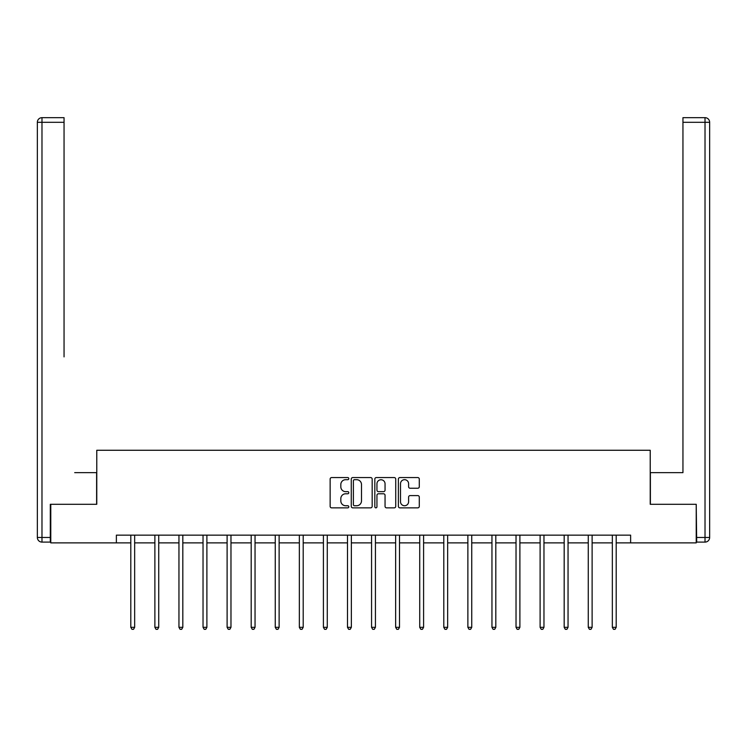 <?xml version="1.0" encoding="UTF-8"?>
<svg xmlns="http://www.w3.org/2000/svg" width="747" height="747" viewBox="0 0 747 747"><rect width="100%" height="100%" fill="white"/><g stroke="black" fill="none" stroke-linecap="round" stroke-linejoin="round"><path stroke-width="1.12" d="M348.802 478.622A1.064 1.064 0 0 0 347.747 477.566L331.649 477.566A1.513 1.513 0 0 0 330.137 479.079L330.137 506.345A1.513 1.513 0 0 0 331.649 507.857L347.747 507.857A1.064 1.064 0 0 0 348.802 506.802A1.064 1.064 0 0 0 347.747 505.738L345.665 505.738A4.846 4.846 0 0 1 340.819 500.892L340.819 498.623A4.846 4.846 0 0 1 345.665 493.776L347.747 493.776A1.064 1.064 0 0 0 348.802 492.712A1.064 1.064 0 0 0 347.747 491.647L345.665 491.647A4.846 4.846 0 0 1 340.819 486.801L340.819 484.532A4.846 4.846 0 0 1 345.665 479.686L347.747 479.686A1.064 1.064 0 0 0 348.802 478.622M417.778 488.239A1.513 1.513 0 0 0 419.291 486.727L419.291 479.079A1.513 1.513 0 0 0 417.778 477.566L399.897 477.566A1.513 1.513 0 0 0 398.384 479.079L398.384 506.345A1.513 1.513 0 0 0 399.897 507.857L417.778 507.857A1.513 1.513 0 0 0 419.291 506.345L419.291 497.1A1.513 1.513 0 0 0 417.778 495.588L410.122 495.588A1.513 1.513 0 0 0 408.609 497.1L408.609 501.685A4.052 4.052 0 0 1 404.557 505.738A4.052 4.052 0 0 1 400.504 501.685L400.504 483.739A4.052 4.052 0 0 1 404.557 479.686A4.052 4.052 0 0 1 408.609 483.739L408.609 486.727A1.513 1.513 0 0 0 410.122 488.239L417.778 488.239M64.055 117.671L41.981 117.671L64.055 117.671L54.176 117.671L64.055 117.671L64.055 122.303L41.981 122.303L41.981 537.466L50.31 537.466L50.31 504.29L96.774 504.29L96.774 450.264L650.226 450.264L650.226 504.29L696.223 504.29L696.223 542.873L630.627 542.873L630.627 535.151L116.373 535.151L116.373 542.873L130.8 542.873M50.777 504.29L50.777 542.873L116.373 542.873M372.174 479.079A1.513 1.513 0 0 0 370.661 477.566L352.78 477.566A1.513 1.513 0 0 0 351.267 479.079L351.267 506.345A1.513 1.513 0 0 0 352.78 507.857L370.661 507.857A1.513 1.513 0 0 0 372.174 506.345L372.174 479.079M376.339 477.566L394.22 477.566A1.513 1.513 0 0 1 395.733 479.079L395.733 506.345A1.513 1.513 0 0 1 394.22 507.857L386.563 507.857A1.513 1.513 0 0 1 385.05 506.345L385.05 495.289A1.513 1.513 0 0 0 383.538 493.776L378.458 493.776A1.513 1.513 0 0 0 376.946 495.289L376.946 506.802A1.064 1.064 0 0 1 375.89 507.857A1.064 1.064 0 0 1 374.826 506.802L374.826 479.079A1.513 1.513 0 0 1 376.339 477.566M134.656 542.873L154.881 542.873M158.737 542.873L178.953 542.873M182.819 542.873L203.035 542.873M206.891 542.873L227.107 542.873M230.972 542.873L251.188 542.873M255.044 542.873L275.26 542.873M279.126 542.873L299.342 542.873M303.198 542.873L323.414 542.873M327.279 542.873L347.495 542.873M351.351 542.873L371.567 542.873M375.433 542.873L395.649 542.873M399.505 542.873L419.721 542.873M423.586 542.873L443.802 542.873M447.658 542.873L467.874 542.873M471.74 542.873L491.956 542.873M495.812 542.873L516.028 542.873M519.893 542.873L540.109 542.873M543.965 542.873L564.181 542.873M568.047 542.873L588.262 542.873M592.119 542.873L612.344 542.873M616.2 542.873L630.627 542.873M354.452 479.686A1.064 1.064 0 0 0 353.387 480.741L353.387 504.683A1.064 1.064 0 0 0 354.452 505.738L356.646 505.738A4.846 4.846 0 0 0 361.492 500.892L361.492 484.532A4.846 4.846 0 0 0 356.646 479.686L354.452 479.686M385.05 483.813A4.052 4.052 0 0 0 380.998 479.761A4.052 4.052 0 0 0 376.946 483.813L376.946 490.135A1.513 1.513 0 0 0 378.458 491.647L383.538 491.647A1.513 1.513 0 0 0 385.05 490.135L385.05 483.813M134.862 535.151L134.768 535.384A1.541 1.541 0 0 0 134.656 535.954L134.656 627.321L130.8 627.321L130.8 535.954A1.541 1.541 0 0 0 130.688 535.384L130.604 535.151M134.656 627.321L133.508 629.329L131.958 629.329L130.8 627.321M96.615 504.29L96.615 472.646L74.7 472.646M64.055 122.303L64.055 356.889M37.35 537.466L41.981 537.466L41.981 542.098L50.31 542.098L41.981 542.098A4.631 4.631 0 0 1 37.35 537.466L37.35 122.303A4.631 4.631 0 0 1 41.981 117.671A4.631 4.631 0 0 0 37.35 122.303A4.631 4.631 0 0 1 41.981 117.671A4.631 4.631 0 0 0 37.35 122.303L41.981 122.303L41.981 117.671M50.31 537.466L50.31 542.098M672.3 472.646L682.945 472.646L682.945 117.671L705.019 117.671L682.945 117.671M650.385 504.29L650.385 472.646L682.945 472.646L682.945 356.889M696.69 537.466L705.019 537.466L705.019 122.303L709.65 122.303A4.631 4.631 0 0 0 705.019 117.671A4.631 4.631 0 0 1 709.65 122.303A4.631 4.631 0 0 0 705.019 117.671A4.631 4.631 0 0 1 709.65 122.303L709.65 537.466A4.631 4.631 0 0 1 705.019 542.098L696.69 542.098L696.223 504.29M705.019 542.098A4.631 4.631 0 0 0 709.65 537.466L705.019 537.466L705.019 542.098M158.943 535.151L158.85 535.384A1.541 1.541 0 0 0 158.737 535.954L158.737 627.321L154.881 627.321L154.881 535.954A1.541 1.541 0 0 0 154.769 535.384L154.676 535.151M158.737 627.321L157.58 629.329L156.039 629.329L154.881 627.321M183.015 535.151L182.922 535.384A1.541 1.541 0 0 0 182.819 535.954L182.819 627.321L178.953 627.321L178.953 535.954A1.541 1.541 0 0 0 178.841 535.384L178.757 535.151M182.819 627.321L181.661 629.329L180.111 629.329L178.953 627.321M207.096 535.151L207.003 535.384A1.541 1.541 0 0 0 206.891 535.954L206.891 627.321L203.035 627.321L203.035 535.954A1.541 1.541 0 0 0 202.923 535.384L202.829 535.151M206.891 627.321L205.733 629.329L204.192 629.329L203.035 627.321M231.168 535.151L231.075 535.384A1.541 1.541 0 0 0 230.972 535.954L230.972 627.321L227.107 627.321L227.107 535.954A1.541 1.541 0 0 0 226.995 535.384L226.911 535.151M230.972 627.321L229.815 629.329L228.265 629.329L227.107 627.321M255.25 535.151L255.157 535.384A1.541 1.541 0 0 0 255.044 535.954L255.044 627.321L251.188 627.321L251.188 535.954A1.541 1.541 0 0 0 251.076 535.384L250.983 535.151M255.044 627.321L253.887 629.329L252.346 629.329L251.188 627.321M279.322 535.151L279.238 535.384A1.541 1.541 0 0 0 279.126 535.954L279.126 627.321L275.26 627.321L275.26 535.954A1.541 1.541 0 0 0 275.148 535.384L275.064 535.151M279.126 627.321L277.968 629.329L276.418 629.329L275.26 627.321M303.403 535.151L303.31 535.384A1.541 1.541 0 0 0 303.198 535.954L303.198 627.321L299.342 627.321L299.342 535.954A1.541 1.541 0 0 0 299.23 535.384L299.136 535.151M303.198 627.321L302.04 629.329L300.499 629.329L299.342 627.321M327.475 535.151L327.391 535.384A1.541 1.541 0 0 0 327.279 535.954L327.279 627.321L323.414 627.321L323.414 535.954A1.541 1.541 0 0 0 323.302 535.384L323.218 535.151M327.279 627.321L326.122 629.329L324.572 629.329L323.414 627.321M351.557 535.151L351.463 535.384A1.541 1.541 0 0 0 351.351 535.954L351.351 627.321L347.495 627.321L347.495 535.954A1.541 1.541 0 0 0 347.383 535.384L347.29 535.151M351.351 627.321L350.194 629.329L348.653 629.329L347.495 627.321M375.629 535.151L375.545 535.384A1.541 1.541 0 0 0 375.433 535.954L375.433 627.321L371.567 627.321L371.567 535.954A1.541 1.541 0 0 0 371.455 535.384L371.371 535.151M375.433 627.321L374.275 629.329L372.725 629.329L371.567 627.321M399.71 535.151L399.617 535.384A1.541 1.541 0 0 0 399.505 535.954L399.505 627.321L395.649 627.321L395.649 535.954A1.541 1.541 0 0 0 395.536 535.384L395.443 535.151M399.505 627.321L398.347 629.329L396.806 629.329L395.649 627.321M423.782 535.151L423.698 535.384A1.541 1.541 0 0 0 423.586 535.954L423.586 627.321L419.721 627.321L419.721 535.954A1.541 1.541 0 0 0 419.609 535.384L419.525 535.151M423.586 627.321L422.428 629.329L420.878 629.329L419.721 627.321M447.864 535.151L447.77 535.384A1.541 1.541 0 0 0 447.658 535.954L447.658 627.321L443.802 627.321L443.802 535.954A1.541 1.541 0 0 0 443.69 535.384L443.597 535.151M447.658 627.321L446.501 629.329L444.96 629.329L443.802 627.321M471.936 535.151L471.852 535.384A1.541 1.541 0 0 0 471.74 535.954L471.74 627.321L467.874 627.321L467.874 535.954A1.541 1.541 0 0 0 467.762 535.384L467.678 535.151M471.74 627.321L470.582 629.329L469.032 629.329L467.874 627.321M496.017 535.151L495.924 535.384A1.541 1.541 0 0 0 495.812 535.954L495.812 627.321L491.956 627.321L491.956 535.954A1.541 1.541 0 0 0 491.843 535.384L491.75 535.151M495.812 627.321L494.654 629.329L493.113 629.329L491.956 627.321M520.089 535.151L520.005 535.384A1.541 1.541 0 0 0 519.893 535.954L519.893 627.321L516.028 627.321L516.028 535.954A1.541 1.541 0 0 0 515.925 535.384L515.832 535.151M519.893 627.321L518.735 629.329L517.185 629.329L516.028 627.321M544.171 535.151L544.077 535.384A1.541 1.541 0 0 0 543.965 535.954L543.965 627.321L540.109 627.321L540.109 535.954A1.541 1.541 0 0 0 539.997 535.384L539.904 535.151M543.965 627.321L542.808 629.329L541.267 629.329L540.109 627.321M568.243 535.151L568.159 535.384A1.541 1.541 0 0 0 568.047 535.954L568.047 627.321L564.181 627.321L564.181 535.954A1.541 1.541 0 0 0 564.078 535.384L563.985 535.151M568.047 627.321L566.889 629.329L565.339 629.329L564.181 627.321M592.324 535.151L592.231 535.384A1.541 1.541 0 0 0 592.119 535.954L592.119 627.321L588.262 627.321L588.262 535.954A1.541 1.541 0 0 0 588.15 535.384L588.057 535.151M592.119 627.321L590.961 629.329L589.42 629.329L588.262 627.321M616.396 535.151L616.312 535.384A1.541 1.541 0 0 0 616.2 535.954L616.2 627.321L612.344 627.321L612.344 535.954A1.541 1.541 0 0 0 612.232 535.384L612.138 535.151M616.2 627.321L615.042 629.329L613.492 629.329L612.344 627.321M705.019 117.671L705.019 122.303L682.945 122.303"/></g></svg>
